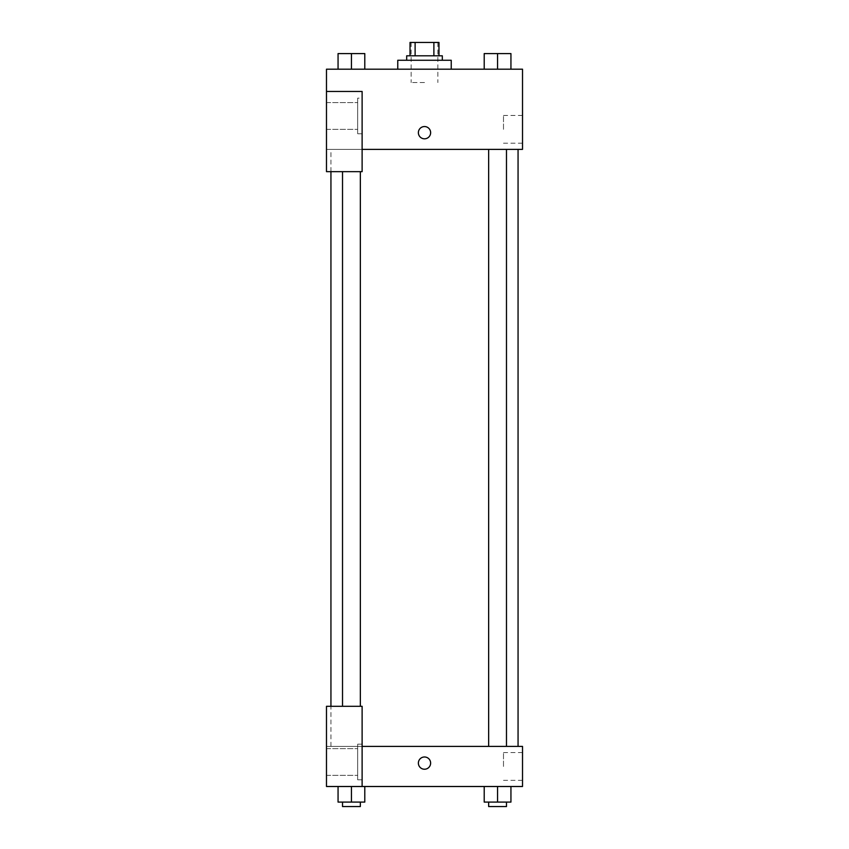 <?xml version="1.0" encoding="UTF-8"?>
<svg xmlns="http://www.w3.org/2000/svg" width="849" height="849" viewBox="0 0 849 849"><rect width="100%" height="100%" fill="white"/><g stroke="black" fill="none" stroke-linecap="round" stroke-linejoin="round"><path stroke-width="0.64" stroke-dasharray="4.25 3.18" d="M424.5 82.544L411.139 82.544L424.5 82.544M424.5 42.45L411.139 42.45L424.5 42.45M433.881 55.811L433.881 42.45L438.975 42.45L438.975 55.811L415.119 55.811L438.975 55.811M433.881 42.45L410.025 42.45M415.119 55.811L410.025 55.811L415.119 55.811L415.119 42.45M442.318 55.811L406.682 55.811M406.682 60.268L442.318 60.268L406.682 60.268M397.767 60.268L451.233 60.268M424.5 69.183L397.767 69.183L424.5 69.183M338.061 69.183L364.794 69.183L338.072 69.183L364.783 69.183L338.072 69.183L351.422 69.183L351.433 53.593L338.061 53.593L360.347 53.593L338.061 53.593L338.061 69.183L351.433 69.183L338.061 69.183L338.061 53.593L338.061 69.183L364.794 69.183L351.433 69.183L351.433 53.593L364.794 53.593L342.518 53.593L364.794 53.593L364.794 69.183L364.794 53.593M484.206 69.183L510.939 69.183L484.217 69.183L510.928 69.183L484.217 69.183L497.556 69.183L497.567 53.593L484.206 53.593L506.482 53.593L484.206 53.593L484.206 69.183L497.567 69.183L484.206 69.183L484.206 53.593L484.206 69.183L510.939 69.183L497.567 69.183L497.567 53.593L510.939 53.593L488.653 53.593L510.939 53.593L510.939 69.183L510.939 53.593M362.12 149.382L522.517 149.382L522.517 69.183L326.483 69.183L326.483 91.459L362.12 91.459L362.12 171.657L362.12 91.459L326.483 91.459L326.483 171.657L326.483 149.382L326.483 171.657L362.12 171.657L326.483 171.657L362.12 171.657L362.12 149.382L326.483 149.382L362.12 149.382L362.12 91.459L326.483 91.459M430.623 132.677A6.123 6.123 0 0 0 421.433 127.371A6.123 6.123 0 0 0 421.433 137.984A6.123 6.123 0 0 0 430.623 132.677A6.123 6.123 0 0 1 421.433 137.984A6.123 6.123 0 0 1 421.433 127.371A6.123 6.123 0 0 1 430.623 132.677M362.12 98.144L362.12 133.781L362.12 98.144L357.673 98.144L357.673 133.781L357.673 98.144L357.673 133.781L357.673 98.144L362.12 98.144L362.12 133.781L362.12 98.144M357.673 115.963L357.673 129.335L357.673 115.963M326.483 115.963L326.483 129.335L326.483 115.963M522.517 129.335L522.517 115.453L522.517 129.335M503.489 129.335L503.489 115.453L503.489 129.335M418.377 132.677A6.123 6.123 0 0 0 427.567 137.984A6.123 6.123 0 0 0 427.567 127.371A6.123 6.123 0 0 0 418.377 132.677M326.483 138.801L326.483 126.543L326.483 138.801M351.433 149.382L360.347 149.382L351.433 149.382M497.567 149.382L488.653 149.382L497.567 149.382M424.5 149.382L330.94 149.382L424.5 149.382M424.5 746.398L330.94 746.398L424.5 746.398M497.567 746.398L488.653 746.398L497.567 746.398M351.433 746.398L360.347 746.398L351.433 746.398M326.483 746.398L362.12 746.398L326.483 746.398L326.483 786.503L362.12 786.503L362.12 706.304L326.483 706.304L326.483 746.398M362.12 786.503L522.517 786.503L522.517 746.398L362.12 746.398L362.12 706.304L362.12 786.503L362.12 746.398M326.483 763.113L326.483 756.979L326.483 763.113M326.483 761.999L326.483 748.627L326.483 761.999M357.673 761.999L357.673 748.627L357.673 761.999M357.673 744.17L357.673 779.817L357.673 744.17L357.673 779.817L357.673 744.17L362.12 744.17L362.12 779.817L362.12 744.17L357.673 744.17M362.12 744.17L362.12 779.817L362.12 744.17M362.12 706.304L326.483 706.304L362.12 706.304M364.794 802.093L364.794 786.503L364.794 802.093L351.433 802.093L364.794 802.093L351.433 802.093L351.433 786.503L364.783 786.503L338.061 786.503L364.794 786.503L338.061 786.503L364.794 786.503L351.433 786.503L351.433 802.093L338.061 802.093L338.061 786.503L338.061 802.093L360.347 802.093L338.061 802.093L338.061 786.503M510.939 802.093L510.939 786.503L510.939 802.093L497.567 802.093L510.939 802.093L497.567 802.093L497.567 786.503L484.217 786.503L510.928 786.503L484.206 786.503L510.939 786.503L484.206 786.503L510.939 786.503L497.567 786.503L497.567 802.093L484.206 802.093L484.206 786.503L484.206 802.093L506.482 802.093L484.206 802.093L484.206 786.503M522.517 766.456L522.517 752.575L522.517 766.456M503.489 766.456L503.489 752.575L503.489 766.456M418.377 763.113A6.123 6.123 0 0 0 427.567 768.409A6.123 6.123 0 0 0 427.567 757.807A6.123 6.123 0 0 0 418.377 763.113M430.623 763.113A6.123 6.123 0 0 0 421.433 757.807A6.123 6.123 0 0 0 421.433 768.409A6.123 6.123 0 0 0 430.623 763.113A6.123 6.123 0 0 1 421.433 768.409A6.123 6.123 0 0 1 421.433 757.807A6.123 6.123 0 0 1 430.623 763.113M488.653 802.093L488.653 806.55L506.482 806.55L488.653 806.55L506.482 806.55L506.482 802.093L488.653 802.093L506.482 802.093M497.567 802.093L497.567 786.503M342.518 802.093L342.518 806.55L360.347 806.55L342.518 806.55L360.347 806.55L360.347 802.093L342.518 802.093L360.347 802.093M351.433 802.093L351.433 786.503M488.653 53.593L506.482 53.593M497.567 69.183L497.567 53.593M342.518 53.593L360.347 53.593M351.433 69.183L351.433 53.593M411.139 42.45L411.139 82.544M437.861 42.45L437.861 82.544M362.12 133.781L357.673 133.781L362.12 133.781M326.483 129.335L357.673 129.335L326.483 129.335M326.483 102.602L357.673 102.602L326.483 102.602M522.517 115.453L503.489 115.453M522.517 143.205L503.489 143.205M330.94 746.398L330.94 706.304M330.94 171.657L330.94 149.382M360.347 706.304L360.347 171.657M342.518 706.304L342.518 171.657M506.482 746.398L506.482 149.382M488.653 746.398L488.653 149.382M326.483 775.36L357.673 775.36L326.483 775.36M326.483 748.627L357.673 748.627L326.483 748.627M362.12 779.817L357.673 779.817L362.12 779.817M522.517 752.575L503.489 752.575M522.517 780.327L503.489 780.327"/><path stroke-width="1.27" d="M415.119 55.811L415.119 42.45L410.025 42.45L410.025 55.811L410.025 42.45M415.119 42.45L438.975 42.45L438.975 55.811M433.881 55.811L433.881 42.45M406.682 60.268L406.682 55.811L442.318 55.811L442.318 60.268M451.233 69.183L451.233 60.268L397.767 60.268L397.767 69.183M326.483 91.459L326.483 171.657L362.12 171.657L362.12 91.459L326.483 91.459L326.483 69.183L522.517 69.183L522.517 149.382L362.12 149.382M418.377 132.677A6.123 6.123 0 0 1 427.567 127.371A6.123 6.123 0 0 1 427.567 137.984A6.123 6.123 0 0 1 418.377 132.677M362.12 746.398L522.517 746.398L522.517 786.503L326.483 786.503L326.483 706.304L362.12 706.304L362.12 786.503M418.377 763.113A6.123 6.123 0 0 1 427.567 757.807A6.123 6.123 0 0 1 427.567 768.409A6.123 6.123 0 0 1 418.377 763.113M484.206 786.503L484.206 802.093L510.939 802.093L510.939 786.503L510.939 802.093M497.567 802.093L497.567 786.503M506.482 802.093L506.482 806.55L488.653 806.55L488.653 802.093M338.061 786.503L338.061 802.093L364.794 802.093L364.794 786.503L364.794 802.093M351.433 802.093L351.433 786.503M360.347 802.093L360.347 806.55L342.518 806.55L342.518 802.093M484.206 69.183L484.206 53.593L510.939 53.593L510.939 69.183L510.939 53.593M497.567 69.183L497.567 53.593M506.482 53.593L488.653 53.593M338.061 69.183L338.061 53.593L364.794 53.593L364.794 69.183L364.794 53.593M351.433 69.183L351.433 53.593M360.347 53.593L342.518 53.593M518.06 746.398L518.06 149.382M330.94 706.304L330.94 171.657M488.653 149.382L488.653 746.398M506.482 149.382L506.482 746.398M360.347 706.304L360.347 171.657M342.518 706.304L342.518 171.657"/></g></svg>
